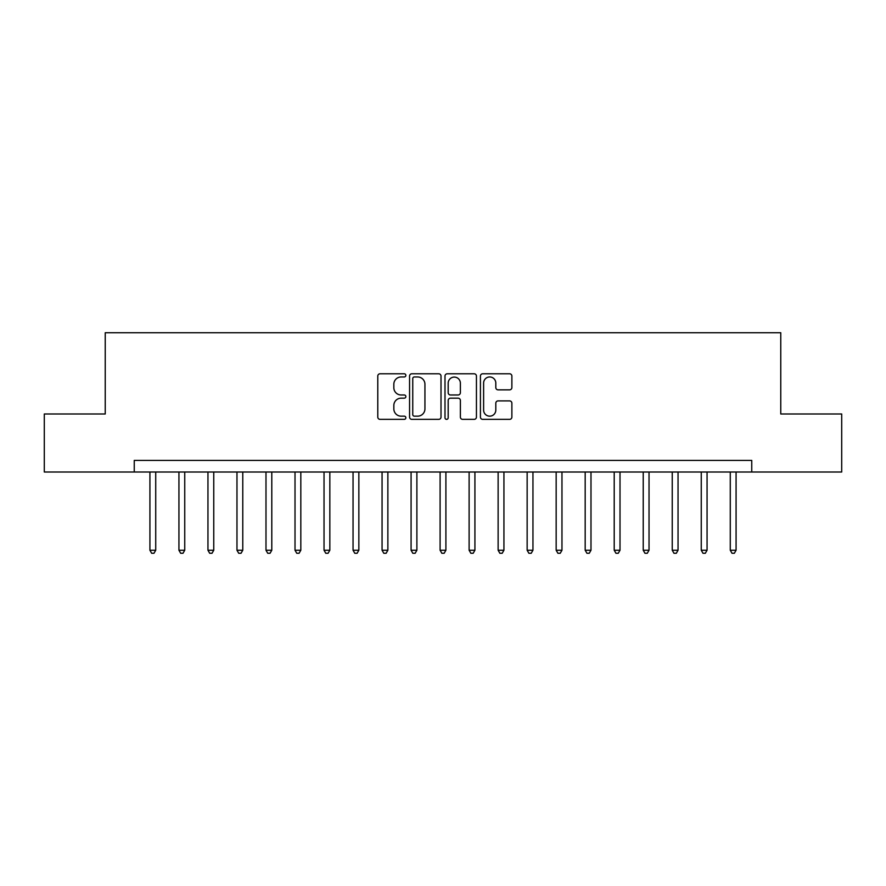 <?xml version="1.0" encoding="UTF-8"?>
<svg xmlns="http://www.w3.org/2000/svg" width="886" height="886" viewBox="0 0 886 886"><rect width="100%" height="100%" fill="white"/><g stroke="black" fill="none" stroke-linecap="round" stroke-linejoin="round"><path stroke-width="1.33" d="M405.854 375.376A1.595 1.595 0 0 0 404.26 373.781L380.05 373.781A2.281 2.281 0 0 0 377.779 376.063L377.779 417.084A2.281 2.281 0 0 0 380.05 419.355L404.26 419.355A1.595 1.595 0 0 0 405.854 417.76A1.595 1.595 0 0 0 404.26 416.165L401.125 416.165A7.287 7.287 0 0 1 393.838 408.878L393.838 405.456A7.287 7.287 0 0 1 401.125 398.168L404.26 398.168A1.595 1.595 0 0 0 405.854 396.574A1.595 1.595 0 0 0 404.26 394.979L401.125 394.979A7.287 7.287 0 0 1 393.838 387.68L393.838 384.269A7.287 7.287 0 0 1 401.125 376.971L404.26 376.971A1.595 1.595 0 0 0 405.854 375.376M509.594 389.851A2.281 2.281 0 0 0 511.875 387.57L511.875 376.063A2.281 2.281 0 0 0 509.594 373.781L482.704 373.781A2.281 2.281 0 0 0 480.422 376.063L480.422 417.084A2.281 2.281 0 0 0 482.704 419.355L509.594 419.355A2.281 2.281 0 0 0 511.875 417.084L511.875 403.185A2.281 2.281 0 0 0 509.594 400.904L498.087 400.904A2.281 2.281 0 0 0 495.806 403.185L495.806 410.074A6.091 6.091 0 0 1 489.714 416.165A6.091 6.091 0 0 1 483.612 410.074L483.612 383.073A6.091 6.091 0 0 1 489.714 376.971A6.091 6.091 0 0 1 495.806 383.073L495.806 387.57A2.281 2.281 0 0 0 498.087 389.851L509.594 389.851M134.251 472.016L44.3 472.016L44.3 413.983L105.235 413.983L105.235 332.737L780.765 332.737L780.765 413.983L841.7 413.983L841.7 472.016L751.749 472.016L751.749 460.41L134.251 460.41L134.251 472.016L751.749 472.016M441.006 376.063A2.281 2.281 0 0 0 438.725 373.781L411.835 373.781A2.281 2.281 0 0 0 409.565 376.063L409.565 417.084A2.281 2.281 0 0 0 411.835 419.355L438.725 419.355A2.281 2.281 0 0 0 441.006 417.084L441.006 376.063M447.275 373.781L474.165 373.781A2.281 2.281 0 0 1 476.435 376.063L476.435 417.084A2.281 2.281 0 0 1 474.165 419.355L462.658 419.355A2.281 2.281 0 0 1 460.377 417.084L460.377 400.45A2.281 2.281 0 0 0 458.095 398.168L450.465 398.168A2.281 2.281 0 0 0 448.183 400.45L448.183 417.76A1.595 1.595 0 0 1 446.588 419.355A1.595 1.595 0 0 1 444.993 417.76L444.993 376.063A2.281 2.281 0 0 1 447.275 373.781M414.349 376.971A1.595 1.595 0 0 0 412.754 378.566L412.754 414.57A1.595 1.595 0 0 0 414.349 416.165L417.649 416.165A7.287 7.287 0 0 0 424.937 408.878L424.937 384.269A7.287 7.287 0 0 0 417.649 376.971L414.349 376.971M460.377 383.184A6.091 6.091 0 0 0 454.274 377.093A6.091 6.091 0 0 0 448.183 383.184L448.183 392.697A2.281 2.281 0 0 0 450.465 394.979L458.095 394.979A2.281 2.281 0 0 0 460.377 392.697L460.377 383.184M149.922 472.016L149.922 550.25L155.726 550.25L155.726 472.016M155.726 550.25L153.987 553.263L151.661 553.263L149.922 550.25M178.939 472.016L178.939 550.25L184.742 550.25L184.742 472.016M184.742 550.25L183.003 553.263L180.678 553.263L178.939 550.25M207.955 472.016L207.955 550.25L213.759 550.25L213.759 472.016M213.759 550.25L212.02 553.263L209.694 553.263L207.955 550.25M236.972 472.016L236.972 550.25L242.775 550.25L242.775 472.016M242.775 550.25L241.036 553.263L238.722 553.263L236.972 550.25M265.988 472.016L265.988 550.25L271.792 550.25L271.792 472.016M271.792 550.25L270.053 553.263L267.738 553.263L265.988 550.25M295.016 472.016L295.016 550.25L300.819 550.25L300.819 472.016M300.819 550.25L299.069 553.263L296.755 553.263L295.016 550.25M324.032 472.016L324.032 550.25L329.836 550.25L329.836 472.016M329.836 550.25L328.086 553.263L325.771 553.263L324.032 550.25M353.049 472.016L353.049 550.25L358.852 550.25L358.852 472.016M358.852 550.25L357.113 553.263L354.788 553.263L353.049 550.25M382.065 472.016L382.065 550.25L387.869 550.25L387.869 472.016M387.869 550.25L386.13 553.263L383.804 553.263L382.065 550.25M411.082 472.016L411.082 550.25L416.885 550.25L416.885 472.016M416.885 550.25L415.146 553.263L412.821 553.263L411.082 550.25M440.098 472.016L440.098 550.25L445.902 550.25L445.902 472.016M445.902 550.25L444.163 553.263L441.837 553.263L440.098 550.25M469.115 472.016L469.115 550.25L474.918 550.25L474.918 472.016M474.918 550.25L473.179 553.263L470.854 553.263L469.115 550.25M498.131 472.016L498.131 550.25L503.935 550.25L503.935 472.016M503.935 550.25L502.196 553.263L499.87 553.263L498.131 550.25M527.148 472.016L527.148 550.25L532.951 550.25L532.951 472.016M532.951 550.25L531.212 553.263L528.887 553.263L527.148 550.25M556.164 472.016L556.164 550.25L561.968 550.25L561.968 472.016M561.968 550.25L560.229 553.263L557.914 553.263L556.164 550.25M585.181 472.016L585.181 550.25L590.984 550.25L590.984 472.016M590.984 550.25L589.245 553.263L586.931 553.263L585.181 550.25M614.208 472.016L614.208 550.25L620.012 550.25L620.012 472.016M620.012 550.25L618.262 553.263L615.947 553.263L614.208 550.25M643.225 472.016L643.225 550.25L649.028 550.25L649.028 472.016M649.028 550.25L647.278 553.263L644.964 553.263L643.225 550.25M672.241 472.016L672.241 550.25L678.045 550.25L678.045 472.016M678.045 550.25L676.306 553.263L673.98 553.263L672.241 550.25M701.258 472.016L701.258 550.25L707.061 550.25L707.061 472.016M707.061 550.25L705.322 553.263L702.997 553.263L701.258 550.25M730.274 472.016L730.274 550.25L736.078 550.25L736.078 472.016M736.078 550.25L734.339 553.263L732.013 553.263L730.274 550.25"/></g></svg>
